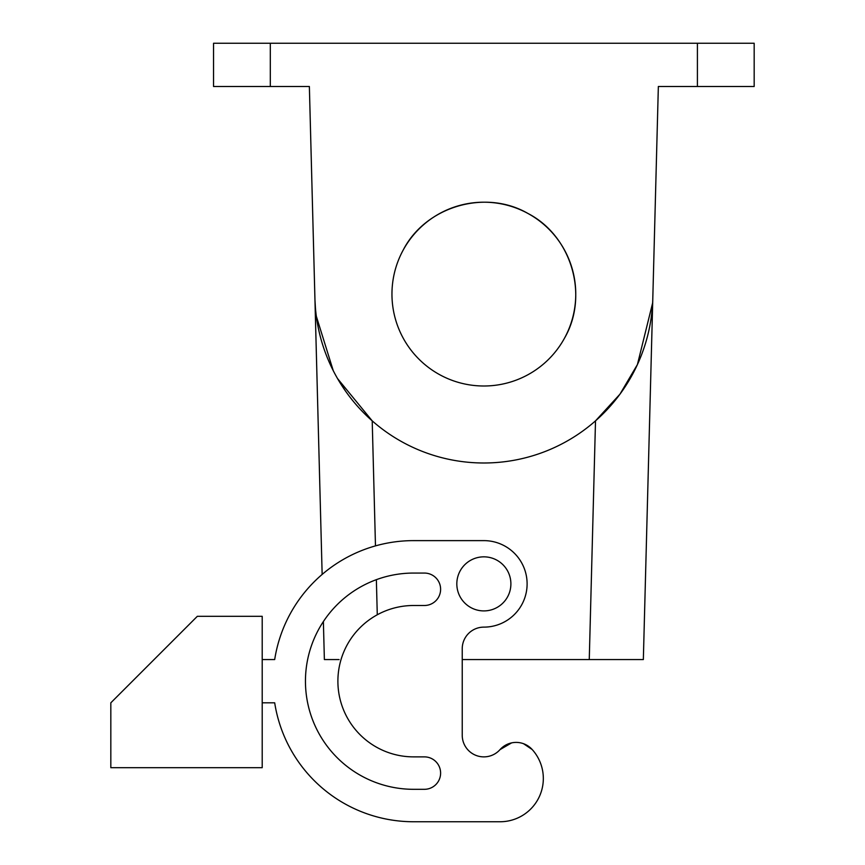 <?xml version="1.0" encoding="UTF-8"?>
<svg xmlns="http://www.w3.org/2000/svg" width="865" height="865" viewBox="0 0 865 865"><rect width="100%" height="100%" fill="white"/><g stroke="black" fill="none" stroke-linecap="round" stroke-linejoin="round"><path stroke-width="1.3" d="M316.352 316.428L316.601 318.169M337.847 379.075L345.373 390.839M652.805 298.414L643.344 659.562L652.805 298.414A168.999 168.999 0 0 1 483.859 462.991A168.999 168.999 0 0 1 314.914 298.414L322.148 574.425L309.367 86.5L316.266 349.806L309.367 86.5L316.266 349.806L309.367 86.5L314.914 298.414L309.367 86.5L213.547 86.5L213.547 43.25L754.172 43.25L754.172 86.5L658.351 86.5L651.453 349.806L658.351 86.5M324.375 659.562L323.38 621.557L324.375 659.562L339.08 659.562M628.639 659.562L589.433 659.562M462.234 659.562L643.344 659.562M314.968 300.079L315.39 307.356M316.341 316.298L333.252 370.663M337.577 378.611L372.21 420.855L375.475 545.891M652.621 302.977L637.418 364.554L619.956 394.18L595.509 420.855L589.26 659.562M403.209 250.039A91.906 91.906 0 0 1 527.92 213.45A91.906 91.906 0 0 1 564.51 338.161A91.906 91.906 0 0 1 439.798 374.75A91.906 91.906 0 0 1 403.209 250.039C425.634 206.335 485.427 188.786 527.92 213.45C571.624 235.875 589.173 295.668 564.51 338.161M511.583 742.894L500.002 749.641A21.625 21.625 0 0 1 532.213 749.555A43.25 43.25 0 0 1 500.078 821.75L413.578 821.75A140.562 140.562 0 0 1 274.692 702.812L262.203 702.812M532.213 749.555L523.509 743.695M500.002 749.641A21.625 21.625 0 0 1 462.234 735.25A21.625 21.625 0 0 0 500.002 749.641M424.391 789.312A16.219 16.219 0 0 0 440.609 773.094A16.219 16.219 0 0 0 424.391 756.875L413.578 756.875L424.391 756.875A16.219 16.219 0 0 1 440.609 773.094A16.219 16.219 0 0 1 424.391 789.312L413.578 789.312A108.125 108.125 0 0 1 323.38 621.557M262.203 767.688L262.203 616.312L197.328 616.312L110.828 702.812L110.828 767.688L262.203 767.688M262.203 659.562L274.692 659.562A140.562 140.562 0 0 1 413.578 540.625L483.859 540.625A43.25 43.25 0 0 1 527.109 583.875A43.25 43.25 0 0 1 483.859 627.125A21.625 21.625 0 0 0 462.234 648.75L462.234 735.25M500.078 821.75L413.578 821.75A140.562 140.562 0 0 1 274.692 702.812M413.578 789.312A108.125 108.125 0 0 1 305.453 681.188A108.125 108.125 0 0 1 413.578 573.062L424.391 573.062A16.219 16.219 0 0 1 440.609 589.281A16.219 16.219 0 0 1 424.391 605.5L413.578 605.5A75.688 75.688 0 0 0 337.891 681.188A75.688 75.688 0 0 0 413.578 756.875M507.582 570.911A27.031 27.031 0 0 0 470.895 560.152A27.031 27.031 0 0 0 460.137 596.839A27.031 27.031 0 0 0 496.824 607.598A27.031 27.031 0 0 0 507.582 570.911M376.361 579.669L377.281 614.766M697.406 86.5L697.406 43.25M270.312 86.5L270.312 43.25"/></g></svg>
